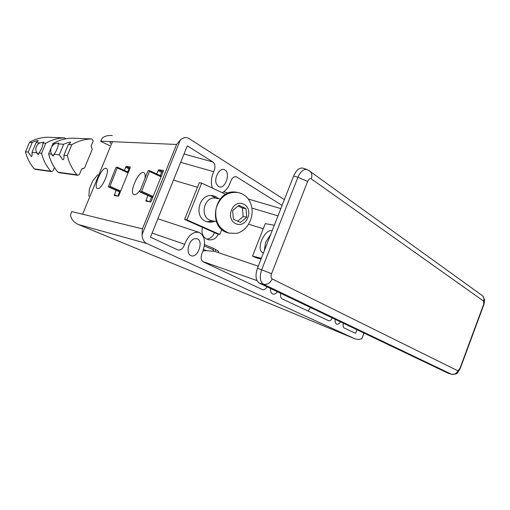 <?xml version="1.0" encoding="UTF-8"?>
<svg xmlns="http://www.w3.org/2000/svg" width="510" height="510" viewBox="0 0 510 510"><rect width="100%" height="100%" fill="white"/><g stroke="black" fill="none" stroke-linecap="round" stroke-linejoin="round"><path stroke-width="0.76" d="M364.038 333.106L361.775 338.774L358.53 339.526L355.107 338.869L146.727 243.487L78.572 224.598C73.822 222.417 71.132 219.243 70.514 215.073L71.559 211.969M146.727 243.487C143.705 241.918 142.156 238.922 142.086 234.504L142.424 228.843L71.795 211.561M112.289 135.628C108.228 135.15 104.875 135.979 102.236 138.114L100.693 141.295L109.695 145.662M152.082 233.095L184.658 244.264C188.349 235.257 193.194 231.31 199.18 232.413C205.033 235.964 206.072 242.754 202.311 252.775C200.487 257.04 200.755 260.049 203.101 261.802L262.548 289.674C264.103 290.075 265.595 289.113 267.023 286.798M282.081 205.434L236.277 176.728C233.79 176.358 231.865 178.111 230.494 181.994C228.627 187.266 225.853 190.829 222.175 192.684M180.648 162.333L213.709 171.672C211.127 177.608 210.7 183.084 212.434 188.107M82.62 214.213L112.442 141.678C110.115 141.601 109.491 142.226 110.562 143.565M142.086 234.504L180.291 140.078L176.587 144.457L100.808 141.174M190.804 255.58L191.091 255.701C197.765 258.57 204.025 240.797 197.07 238.744L194.565 238.731C188.541 240.159 185.544 253.623 190.804 255.58M270.517 288.462C270.351 291.306 271.008 293.135 272.499 293.958L272.691 294.034C274.221 294.499 275.802 293.741 277.434 291.765M280.806 293.377C280.258 296.163 280.659 297.98 282.017 298.815L328.663 320.688C329.913 320.994 331.143 320.095 332.373 317.991M203.095 250.894L206.435 250.684L214.506 251.315L258.232 266.207M202.591 261.483L256.938 280.564M356.987 329.74L355.617 333.336L344.18 327.975C343.103 327.292 342.822 325.705 343.345 323.225M213.709 171.672C215.564 167.395 215.309 164.163 212.951 161.976L187.304 145.86L150.463 237.112L177.952 249.989C180.865 250.48 183.103 248.568 184.658 244.264M218.401 186.456L219.096 186.775C225.758 189.408 231.087 171.449 224.177 169.626C219.466 167.662 213.754 178.207 216.438 183.989L218.401 186.456M335.147 319.317C334.936 321.816 335.421 323.404 336.6 324.067L336.734 324.118C337.964 324.481 339.271 323.754 340.654 321.944M284.357 199.633L189.102 138.573L187.081 137.725C184.697 137.254 182.433 138.038 180.291 140.078M252.424 208.208L277.976 215.889M214.825 197.16L214.404 198.122M204.523 244.545L213.607 248.478L213.116 249.709L213.556 251.067M213.607 248.478L218.65 251.36L218.172 252.565M218.363 234.141C216.157 238.565 212.817 240.433 208.36 239.745C202.974 237.685 201.01 233.548 202.47 227.326M207.27 221.78L212.071 221.015M308.085 311.043L310.258 307.696L312.407 308.461M105.914 168.287C101.554 167.293 93.056 187.285 97.346 188.47C101.26 190.695 110.523 170.212 106.399 168.447L105.914 168.287M145.025 177.977C145.382 175.185 145.031 173.432 143.979 172.712L143.323 172.488C138.089 171.347 128.851 193.092 133.939 194.597C135.558 195.088 137.592 193.628 140.046 190.23M156.621 173.916L158.616 169.836L163.353 170.321L163.366 171.15L151.189 201.214L150.533 201.96L145.892 201.125L147.868 195.489M124.274 170.372L126.148 166.509L130.248 166.936L130.197 167.694L118.843 195.515L118.256 196.203L114.272 195.489L116.127 190.313M210.751 220.926L211.293 221.289M214.493 232.649C213.04 236.391 210.49 238.578 206.843 239.215M127.73 171.947L129.017 168.791L130.018 168.134M117.848 196.133L119.601 191.849M160.274 175.599L161.619 172.284L162.269 171.532L163.174 171.628M149.659 201.801L151.546 197.134M149.679 170.71L141.652 191.295L141.002 192.047L139.695 191.837L147.728 171.334L148.378 170.569L149.679 170.71M117.478 167.28L109.969 186.322L109.389 187.023L108.292 186.851L115.783 167.866L116.363 167.159L117.478 167.28M271.562 273.691C270.721 276.273 270.918 278.02 272.174 278.938L457.833 370.783C456.482 373.645 454.346 374.793 451.414 374.225L263.485 284.248C259.953 281.737 259.36 276.879 261.713 269.675L297.942 177.257L307.613 181.471L271.562 273.691L257.454 268.19C255.045 275.559 255.669 280.532 259.309 283.114L448.411 373.352M257.454 268.19L293.62 176.026C296.31 170.008 299.485 167.395 303.138 168.185L307.065 169.537M31.378 156.576C32.066 156.411 32.277 155.021 31.996 152.394L36.063 142.672L38.288 140.601C37.428 140.428 35.4 141.047 32.219 142.456L28.197 152.063L31.378 156.576M31.996 152.394L36.624 152.802L38.237 154.657L38.951 153.006L41.584 153.242C43.21 160.019 46.276 166.005 50.77 171.194L51.446 171.615L52.995 170.837L54.411 167.433M28.197 152.063L25.5 151.821C27.068 158.266 30.013 163.959 34.336 168.906L35.267 169.339M36.624 152.802L36.65 152.401M65.911 138.79L64.623 137.879C57.923 138.038 51.637 139.816 45.766 143.227L43.101 143.074L43.637 142.188L42.081 142.437M43.101 143.074C42.706 146.453 41.323 149.768 38.951 153.006M47.704 137.228L47.557 137.228C41.131 137.375 35.107 139.064 29.491 142.303L25.5 151.821M32.219 142.456L29.491 142.303M40.022 142.896L36.063 142.672M45.766 143.227L41.584 153.242M70.291 142.156C68.952 142.175 66.753 142.87 63.693 144.241L59.307 154.804L62.628 159.681C63.763 159.968 64.183 158.476 63.903 155.212L68.346 144.508C70.048 143.272 70.788 142.507 70.578 142.226L70.291 142.156M63.693 144.241L58.331 143.935L58.637 142.966L57.126 143.278M68.346 144.508L71.802 144.7C78.062 141.021 84.756 139.096 91.876 138.924L93.228 140.989L91.073 146.204L92.259 149.29L84.532 168.007L82.594 168.517M51.676 146.625L52.925 143.629C58.905 140.148 65.299 138.331 72.12 138.165L72.273 138.172M52.925 143.629L55.074 143.75M58.331 143.935C57.968 147.479 56.521 150.947 54.003 154.339L59.307 154.804M58.981 172.673L57.993 172.201C53.422 166.898 50.311 160.79 48.66 153.867L51.453 154.109L52.944 155.983L54.003 154.339M51.453 154.109L51.478 153.599M82.869 168.549L81.568 169.224L79.401 174.465L77.756 175.306L77.035 174.853C72.267 169.269 69.028 162.817 67.314 155.512L71.802 144.7M63.903 155.212L67.314 155.512M48.66 153.867L50.86 148.582M88.893 196.261L89.314 189.216L92.718 180.942L97.773 174.662M225.72 194.348L201.679 183.065L199.282 182.771L184.582 219.408L217.375 233.924L219.823 234.46L221.831 229.404M201.679 183.065L186.921 219.88L184.582 219.408M186.921 219.88L219.823 234.46M218.745 198.69L215.743 196.656L213.722 195.942C199.027 191.62 192.531 218.452 207.449 221.875L211.21 222.245L214.927 221.315M216.246 198.288L211.44 195.636M207.054 221.761L212.491 220.836M243.576 204.14C254.439 209.119 246.706 228.716 235.83 223.686C224.782 218.79 232.694 198.887 243.576 204.14M241.95 193.768L245.61 196.114C257.607 206.652 252.144 229.309 236.595 233.421L228.882 233.07C218.612 228.843 214.366 220.556 216.151 208.208C220.192 196.452 227.696 191.256 238.661 192.614L241.95 193.768M228.882 233.07L228.333 232.955C206.442 227.881 214.627 187.839 236.665 192.264M240.484 222.462L233.408 219.236L232.617 210.63L238.929 205.313L245.967 208.596L246.738 217.145L240.484 222.462M212.772 220.894L211.357 220.62C198.569 217.706 204.14 194.661 216.731 198.396L220.224 198.913M238.087 206.021L242.416 208.035L245.967 208.596M242.416 208.035L243.181 216.527L246.738 217.145M243.181 216.527L237.685 221.187M274.303 225.254L265.27 223.622L252.495 256.116L256.562 257.901L261.056 259.01M252.495 256.116L261.343 258.283M272.187 230.641C268.349 230.055 264.811 233.312 261.579 240.414C259.411 246.623 259.654 250.684 262.306 252.59L263.466 252.871M270.676 234.492L265.633 242.244L264.276 250.799M361.775 338.774L363.949 333.062M235.467 176.607L236.844 176.995M214.92 251.455L215.698 249.486M184.014 154.007L212.951 161.976M223.762 191.773L228.365 193.131M248.44 199.059L280.831 208.615M213.116 249.709L204.363 245.928M206.435 250.684L203.573 249.46M142.424 228.843L176.587 144.457M354.743 338.71L79.101 224.808M129.597 168.09L126.148 166.509M129.017 168.791L125.568 167.21M117.345 196.044L114.323 194.718M162.269 171.532L158.616 169.836M161.619 172.284L157.966 170.589M149.118 201.705L145.924 200.283M161.077 176.804L149.679 171.545M149.717 170.722L161.358 176.103L149.742 170.742M139.695 191.837L152.643 197.625L139.727 191.843M152.77 197.313L141.002 192.047M153.121 196.439L141.652 191.295M128.08 172.884L117.453 168.051M117.51 167.293L128.348 172.227L117.529 167.305M120.226 192.123L108.292 186.851L120.22 192.123M120.328 191.862L109.389 187.023M120.66 191.059L109.969 186.322M448.309 373.326L451.554 374.283L448.162 373.263M272.174 278.938C270.179 283.082 267.285 284.854 263.485 284.248L259.309 283.114M481.058 294.71L482.74 295.927L483.55 297.222L483.952 299.128L483.607 301.104L311.272 178.857C312.26 176.071 312.005 173.687 310.494 171.704L482.74 295.927L484.398 299.504C484.825 299.408 484.111 304.591 483.786 304.833L483.607 301.104M308.983 170.461L310.494 171.704L307.198 169.581C303.648 168.816 300.562 171.373 297.942 177.257L293.62 176.026M307.613 181.471C308.709 179.087 309.927 178.219 311.272 178.857M457.833 370.783L459.937 368.437L483.537 304.623M483.709 305.031L460.179 368.666M459.937 368.437L460.211 368.59C456.648 374.002 458.445 373.964 451.554 374.283M50.77 171.194L34.336 168.906M64.623 137.879L47.557 137.228M72.12 138.165L91.876 138.924M57.993 172.201L77.035 174.853M82.403 168.536L83.053 168.612M100.91 140.76L100.744 141.174M198.932 232.33L157.87 218.764M197.478 187.266L173.47 180.126M263.256 228.748L249.313 224.381M78.572 224.598L355.107 338.869M43.618 142.519C40.175 142.188 37.721 143.571 36.255 146.682C35.254 149.8 36.019 152.426 38.537 154.549M34.986 169.301L51.446 171.615M58.835 143.361C51.88 141.818 47.583 151.993 53.512 155.958M83.238 168.676L82.288 168.568M77.756 175.306L58.682 172.629M211.605 195.636L213.722 195.942M211.357 220.62L216.425 221.601"/></g></svg>
